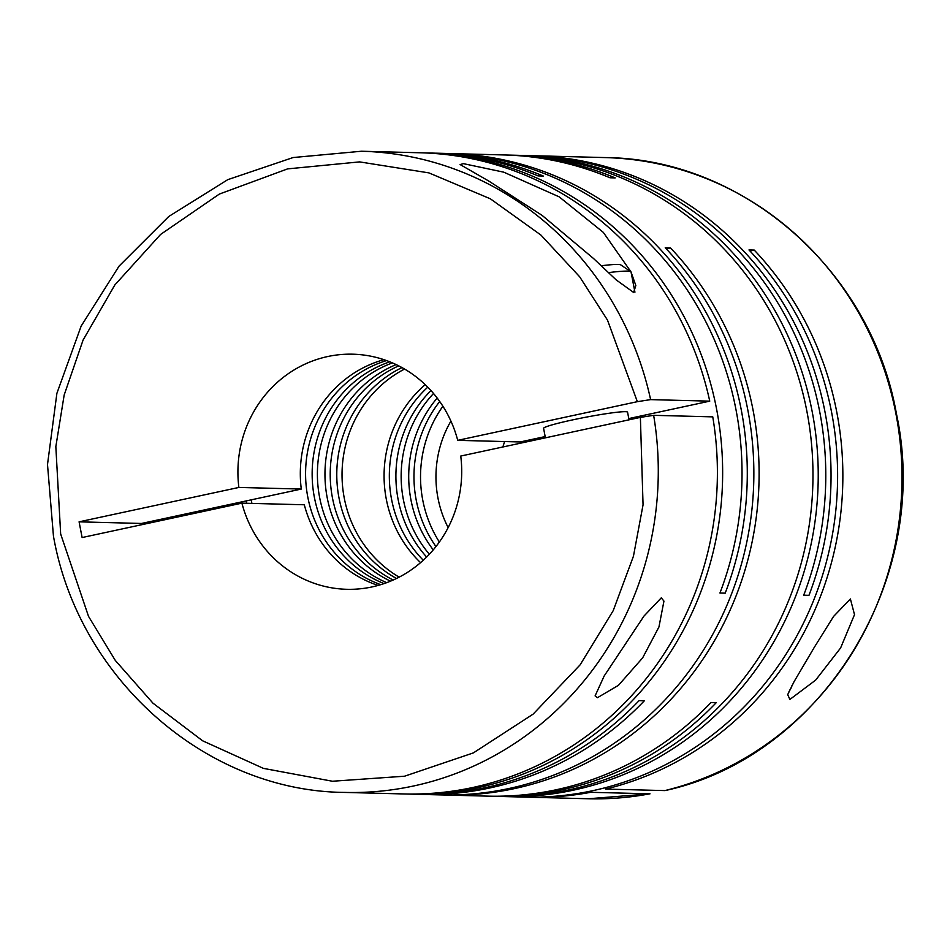 <?xml version="1.0" encoding="UTF-8"?>
<svg xmlns="http://www.w3.org/2000/svg" width="950" height="950" viewBox="0 0 950 950"><rect width="100%" height="100%" fill="white"/><g stroke="black" fill="none" stroke-linecap="round" stroke-linejoin="round"><path stroke-width="1.43" d="M529.34 797.216L588.466 798.76L650.014 793.82L590.686 792.3A320.696 305.176 91.5 0 1 529.34 797.216A320.696 305.176 91.5 0 1 526.716 797.133M653.648 415.328A320.696 305.176 91.5 0 1 344.755 792.419L403.881 793.951A320.696 305.176 -88.5 0 0 712.761 416.86L653.648 415.328L640.383 417.383L643.055 504.842L633.448 556.213L613.213 610.648L580.117 664.857L533.128 714.127L473.373 752.899L404.558 776.209L332.441 781.244L263.399 768.372L202.599 740.786L152.998 703.202L115.294 660.428L88.528 616.372L60.657 533.983L55.836 446.631L64.172 395.01L83.077 340.064L114.831 284.964L160.586 234.448L219.367 194.061L287.601 168.886L359.563 161.892L428.913 172.888L490.366 198.811L540.883 235.03L579.643 276.759L607.477 320.067L637.355 401.672L457.722 440.337L520.137 441.964L545.169 436.572M631.049 272.044L635.823 285.511L633.65 292.469L616.158 279.882L593.501 258.483L542.058 215.341L488.644 180.975L460.121 164.552L463.469 163.661L503.761 172.176L559.17 196.84L603.298 232.358L630.895 271.724M423.189 152.867A320.696 305.176 91.5 0 1 425.814 152.914A320.696 305.176 91.5 0 1 716.597 409.129A320.696 305.176 91.5 0 1 409.129 794.093A320.696 305.176 91.5 0 1 406.505 794.01M447.83 153.508A320.696 305.176 91.5 0 1 450.454 153.556A320.696 305.176 91.5 0 1 741.238 409.759A320.696 305.176 91.5 0 1 725.206 593.156L719.946 593.026A320.696 305.176 -88.5 0 0 735.977 409.628A320.696 305.176 -88.5 0 0 445.194 153.425L437.641 153.223A320.696 305.176 91.5 0 1 543.293 176.035L538.044 175.893A320.696 305.176 -88.5 0 0 432.392 153.092L425.814 152.914M435.017 153.176A320.696 305.176 91.5 0 1 437.641 153.223M650.619 399.617L709.745 401.149A320.696 305.176 -88.5 0 0 420.565 152.784L361.439 151.24A320.696 305.176 91.5 0 1 650.619 399.617L637.355 401.672M409.129 794.093L415.708 794.259A320.696 305.176 -88.5 0 0 639.089 700.637L644.337 700.768A320.696 305.176 91.5 0 1 420.957 794.402L440.337 794.901A320.696 305.176 -88.5 0 0 747.804 409.937A320.696 305.176 -88.5 0 0 665.226 247.76L670.474 247.902A320.696 305.176 91.5 0 1 753.053 410.067A320.696 305.176 91.5 0 1 445.586 795.043A320.696 305.176 91.5 0 1 442.961 794.96M445.586 795.043L487.635 796.136A320.696 305.176 -88.5 0 0 711.016 702.513L716.276 702.644A320.696 305.176 91.5 0 1 492.884 796.266L499.451 796.444A320.696 305.176 -88.5 0 0 806.918 411.469A320.696 305.176 -88.5 0 0 516.147 155.266L509.568 155.099A320.696 305.176 91.5 0 1 615.22 177.899L609.971 177.769A320.696 305.176 -88.5 0 0 504.319 154.957L450.454 153.556M518.771 155.349A320.696 305.176 91.5 0 1 521.396 155.408A320.696 305.176 91.5 0 1 812.179 411.611A320.696 305.176 91.5 0 1 504.711 796.575A320.696 305.176 91.5 0 1 502.087 796.492M531.572 155.681A320.696 305.176 91.5 0 1 534.209 155.741A320.696 305.176 91.5 0 1 824.992 411.944A320.696 305.176 91.5 0 1 808.961 595.341L803.7 595.199A320.696 305.176 -88.5 0 0 819.731 411.813A320.696 305.176 -88.5 0 0 528.948 155.598L521.396 155.408M506.944 155.04A320.696 305.176 91.5 0 1 509.568 155.099M420.957 794.402A320.696 305.176 91.5 0 1 418.332 794.319M661.307 597.835L663.943 601.112L658.944 626.988L642.639 657.887L618.45 685.33L597.455 697.692L595.104 695.887L604.164 676.008L643.981 616.063L661.307 597.835M504.711 796.575L524.091 797.086A320.696 305.176 -88.5 0 0 831.559 412.11A320.696 305.176 -88.5 0 0 748.98 249.945L754.229 250.076A320.696 305.176 91.5 0 1 836.807 412.253A320.696 305.176 91.5 0 1 605.649 789.082L665.024 790.59C822.51 756.604 932.092 577.861 896.456 413.915C871.482 271.189 743.85 158.638 605.15 157.581A320.696 305.176 -88.5 0 1 895.933 413.784A320.696 305.176 -88.5 0 1 664.762 790.614M492.884 796.266A320.696 305.176 91.5 0 1 490.259 796.183M502.894 446.975A106.899 101.721 91.5 0 1 504.64 441.56M448.151 527.606A106.899 101.721 91.5 0 1 437.974 498.097A106.899 101.721 91.5 0 1 450.918 421.076M442.89 406.22A117.586 111.898 -88.5 0 0 422.75 500.104A117.586 111.898 -88.5 0 0 439.363 542.023M439.731 401.506A117.586 111.898 -88.5 0 0 416.183 499.926A117.586 111.898 -88.5 0 0 435.955 546.571M401.992 367.579A117.586 111.898 -88.5 0 0 338.996 497.919A117.586 111.898 -88.5 0 0 396.506 578.479M398.751 365.869A117.586 111.898 -88.5 0 0 332.429 497.753A117.586 111.898 -88.5 0 0 393.181 580.023M425.208 384.655A117.586 111.898 -88.5 0 0 386.294 499.154A117.586 111.898 -88.5 0 0 420.577 562.638M404.581 369.051A117.586 111.898 -88.5 0 0 344.256 498.061A117.586 111.898 -88.5 0 0 399.166 577.137M437.19 398.038A117.586 111.898 -88.5 0 0 410.934 499.795A117.586 111.898 -88.5 0 0 433.236 549.884M433.532 393.49A117.586 111.898 -88.5 0 0 403.37 499.593A117.586 111.898 -88.5 0 0 429.341 554.242M430.968 390.569A117.586 111.898 -88.5 0 0 398.121 499.463A117.586 111.898 -88.5 0 0 426.645 557.033M427.773 387.184A117.586 111.898 -88.5 0 0 391.554 499.284A117.586 111.898 -88.5 0 0 423.272 560.251M396.15 364.586A117.586 111.898 -88.5 0 0 327.18 497.61A117.586 111.898 -88.5 0 0 390.521 581.163M392.421 362.9A117.586 111.898 -88.5 0 0 319.616 497.42A117.586 111.898 -88.5 0 0 386.697 582.659M389.821 361.819A117.586 111.898 -88.5 0 0 314.367 497.277A117.586 111.898 -88.5 0 0 384.049 583.597M386.567 360.584A117.586 111.898 -88.5 0 0 307.8 497.111A117.586 111.898 -88.5 0 0 380.736 584.666M545.407 437.819L543.59 428.355A42.762 2.957 -10.9 0 1 578.645 418.629A42.762 2.957 -10.9 0 1 625.456 411.683A42.762 2.957 -10.9 0 1 627.558 412.181L629.031 419.829M634.932 292.161L631.038 271.961A72.687 5.023 169.1 0 0 630.8 271.652A72.687 5.023 169.1 0 0 627.463 271.118A72.687 5.023 169.1 0 0 608.451 272.626M630.8 271.652L620.825 264.931A64.137 4.429 169.1 0 0 617.868 264.456A64.137 4.429 169.1 0 0 601.243 265.762M840.607 647.959L815.658 680.105L789.877 699.449L787.704 694.604L794.046 681.696L814.328 647.283L833.566 616.443L850.393 598.951L854.513 614.65L840.607 647.959M590.686 792.3L590.472 791.172M605.376 787.681L605.649 789.082M754.229 250.076L749.966 251.002M666.223 248.817L670.474 247.902M709.745 401.149L628.793 418.57M383.954 359.67A117.586 111.898 -88.5 0 0 301.281 489.06L246.192 500.923L246.644 503.274M301.281 489.06L238.877 487.445L79.087 521.835L82.116 537.546L241.906 503.144A117.586 111.898 -88.5 0 0 346.762 589.297A117.586 111.898 -88.5 0 0 460.75 456.048L640.383 417.383M241.906 503.144L304.309 504.771A117.586 111.898 -88.5 0 0 378.076 585.438M251.893 503.405L251.216 499.843M525.398 442.13A117.586 111.898 -88.5 0 0 525.065 440.895M238.877 487.445A117.586 111.898 91.5 0 1 352.878 354.196A117.586 111.898 91.5 0 1 457.722 440.337M79.087 521.835L141.491 523.462L246.192 500.923M141.74 524.709L141.491 523.462M792.027 685.354A34.212 10.248 -102.1 0 1 790.709 688.75A34.212 10.248 -102.1 0 1 789.509 690.282M588.466 798.76A320.696 305.176 -88.5 0 0 649.812 793.832M361.439 151.24L293.087 157.546L227.774 179.657L168.779 216.481L119.071 266.119L81.154 326.076L56.893 393.336L47.5 464.526L53.449 536.085C78.423 678.799 206.043 791.35 344.755 792.419M534.209 155.741L605.15 157.581M790.709 688.75L788.417 692.728"/></g></svg>
